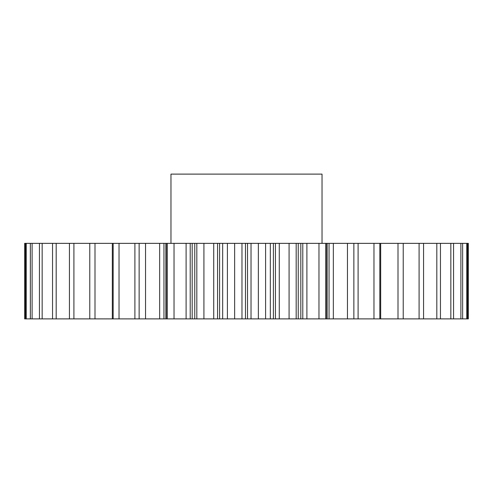 <?xml version="1.0" encoding="UTF-8"?>
<svg xmlns="http://www.w3.org/2000/svg" width="493" height="493" viewBox="0 0 493 493"><rect width="100%" height="100%" fill="white"/><g stroke="black" fill="none" stroke-linecap="round" stroke-linejoin="round"><path stroke-width="0.74" d="M322.034 243.351L322.034 174.109L170.966 174.109L170.966 243.351M203.923 243.351L203.923 318.891L194.76 318.891L194.76 243.351L468.35 243.351L468.35 318.891L466.766 318.891L466.766 243.351M190.212 243.351L190.212 318.891L166.85 318.891L166.85 243.351L194.76 243.351M163.953 243.351L163.953 318.891L24.65 318.891L24.65 243.351L166.85 243.351M196.824 318.891L196.824 243.351M234.643 243.351L234.643 318.891L227.402 318.891L227.402 243.351M217.561 243.351L217.561 318.891L219.595 318.891L219.595 243.351M217.561 318.891L213.722 318.891L213.722 243.351M203.923 318.891L213.722 318.891M194.76 318.891L192.184 318.891L192.184 243.351M190.212 318.891L192.184 318.891M166.85 318.891L165.827 318.891L165.827 243.351M163.953 318.891L165.827 318.891M380.676 243.351L380.676 318.891L466.766 318.891M380.676 318.891L373.971 318.891L373.971 243.351M358.097 243.351L358.097 318.891L373.971 318.891M358.097 318.891L347.454 318.891L347.454 243.351M333.342 243.351L333.342 318.891L347.454 318.891M333.342 318.891L329.047 318.891L329.047 243.351M327.173 243.351L327.173 318.891L329.047 318.891M327.173 318.891L326.15 318.891L326.15 243.351M306.899 243.351L306.899 318.891L326.15 318.891M306.899 318.891L302.788 318.891L302.788 243.351M300.816 243.351L300.816 318.891L302.788 318.891M300.816 318.891L298.24 318.891L298.24 243.351M279.278 243.351L279.278 318.891L298.24 318.891M279.278 318.891L275.439 318.891L275.439 243.351M273.405 243.351L273.405 318.891L275.439 318.891M273.405 318.891L270.324 318.891L270.324 243.351M251.023 243.351L251.023 318.891L270.324 318.891M251.023 318.891L247.529 318.891L247.529 243.351M245.471 243.351L245.471 318.891L247.529 318.891M245.471 318.891L241.977 318.891L241.977 243.351M234.643 318.891L241.977 318.891M222.676 243.351L222.676 318.891L227.402 318.891M222.676 318.891L219.595 318.891M174.029 318.891L174.029 243.351M167.207 318.891L167.207 243.351M145.546 318.891L145.546 243.351M139.137 318.891L139.137 243.351M119.029 318.891L119.029 243.351M113.156 318.891L113.156 243.351M94.995 318.891L94.995 243.351M89.775 318.891L89.775 243.351M73.907 318.891L73.907 243.351M69.439 318.891L69.439 243.351M56.177 318.891L56.177 243.351M52.548 318.891L52.548 243.351M42.158 318.891L42.158 243.351M39.434 318.891L39.434 243.351M32.107 318.891L32.107 243.351M30.356 318.891L30.356 243.351M26.234 318.891L26.234 243.351M25.476 318.891L25.476 243.351M467.524 318.891L467.524 243.351M462.644 318.891L462.644 243.351M460.893 318.891L460.893 243.351M453.566 318.891L453.566 243.351M450.842 318.891L450.842 243.351M440.452 318.891L440.452 243.351M436.823 318.891L436.823 243.351M423.561 318.891L423.561 243.351M419.093 318.891L419.093 243.351M403.225 318.891L403.225 243.351M398.005 318.891L398.005 243.351M379.844 318.891L379.844 243.351M353.863 318.891L353.863 243.351M325.793 318.891L325.793 243.351M318.971 318.891L318.971 243.351M296.176 318.891L296.176 243.351M289.077 318.891L289.077 243.351M265.598 318.891L265.598 243.351M258.357 318.891L258.357 243.351M112.324 318.891L112.324 243.351M134.903 318.891L134.903 243.351M159.658 318.891L159.658 243.351M186.101 318.891L186.101 243.351"/></g></svg>
